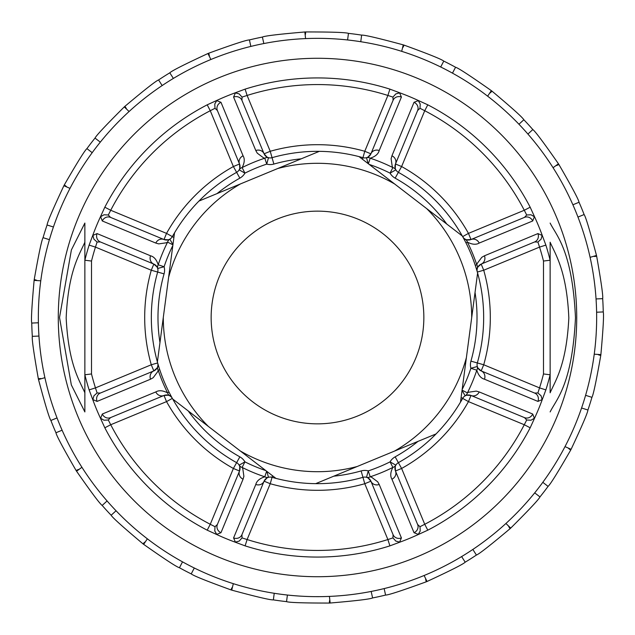 <?xml version="1.0" encoding="UTF-8"?>
<svg xmlns="http://www.w3.org/2000/svg" width="635" height="635" viewBox="0 0 635 635"><rect width="100%" height="100%" fill="white"/><g stroke="black" fill="none" stroke-linecap="round" stroke-linejoin="round"><path stroke-width="0.95" d="M333.764 476.186A159.52 159.52 0 0 0 361.132 470.932L364.768 483.719L370.911 481.179L367.951 477.869L366.514 477.306L368.26 470.892A161.576 161.576 0 0 0 390.073 461.859L395.843 465.161L395.232 466.566L395.47 471.003L401.614 468.463L424.736 524.28A232.934 232.934 0 0 0 524.28 424.736L526.701 419.997L524.494 417.624L471.003 395.47A6.644 6.644 0 0 0 462.653 398.375A166.164 166.164 0 0 1 398.375 462.653A6.644 6.644 0 0 0 395.47 471.003L417.624 524.494L419.997 526.701L424.736 524.28L427.792 530.177L417.187 535.027A239.276 239.276 0 0 1 400.82 541.798L389.898 545.87L387.89 539.544L364.768 483.719A172.815 172.815 0 0 1 270.232 483.719L247.11 539.544A232.934 232.934 0 0 0 387.89 539.544L392.954 537.901L393.065 534.662L370.911 481.179A6.644 6.644 0 0 0 362.95 477.329A166.164 166.164 0 0 1 272.05 477.329A6.644 6.644 0 0 0 264.089 481.179L241.935 534.662L242.046 537.901L247.11 539.544L245.102 545.87L234.18 541.798A239.276 239.276 0 0 1 217.813 535.027L207.208 530.177A239.57 239.57 0 0 1 104.823 427.792L99.973 417.187A239.276 239.276 0 0 1 93.202 400.82L89.13 389.898A239.57 239.57 0 0 1 84.876 374.769L84.868 411.932L71.334 384.921L59.523 317.5L71.39 249.936L84.868 223.068L84.876 260.231A239.57 239.57 0 0 1 89.13 245.102L93.202 234.18A239.276 239.276 0 0 1 99.973 217.813L104.823 207.208A239.57 239.57 0 0 1 207.208 104.823L217.813 99.973A239.276 239.276 0 0 1 234.18 93.202L245.102 89.13A239.57 239.57 0 0 1 389.898 89.13L400.82 93.202A239.276 239.276 0 0 1 417.187 99.973L427.792 104.823L424.736 110.72L419.997 108.299L417.624 110.506L395.47 163.997L395.224 168.426L395.843 169.839A6.644 6.644 0 0 1 395.47 163.997A6.644 6.215 -157.5 0 0 391.93 155.805L414.028 102.298L418.274 100.624L417.187 99.973M84.868 374.801L84.868 260.199M84.868 223.068L84.868 242.205C79.423 254.762 68.247 270.788 66.167 317.952C68.548 364.903 79.399 380.127 84.868 392.795L84.868 411.932M58.285 317.5A259.215 259.215 0 0 1 447.111 93.012A259.215 259.215 0 0 1 447.111 541.988A259.215 259.215 0 0 1 58.285 317.5M427.792 104.823A239.57 239.57 0 0 1 530.177 207.208L535.027 217.813A239.276 239.276 0 0 1 541.798 234.18L545.87 245.102L539.544 247.11L537.901 242.046L534.662 241.935L481.179 264.089L477.869 267.049L477.306 268.486A6.644 6.644 0 0 1 481.179 264.089L483.719 270.232A172.815 172.815 0 0 1 483.719 364.768L539.544 387.89L545.87 389.898L541.798 400.82A239.276 239.276 0 0 1 535.027 417.187L530.177 427.792A239.57 239.57 0 0 1 427.792 530.177M545.87 245.102A239.57 239.57 0 0 1 550.124 260.231L550.132 392.795C555.601 380.127 566.452 364.903 568.833 317.952C566.753 270.788 555.577 254.762 550.132 242.205L550.132 264.327M550.132 223.068C556.189 235.394 572.333 250.293 575.477 317.69C572.214 384.897 556.292 399.351 550.132 411.932M550.132 374.801L550.124 374.769A239.57 239.57 0 0 1 545.87 389.898M400.82 93.202L399.59 92.885L401.415 97.068L379.206 150.535C378.317 154.011 375.325 156.567 370.213 158.202A167.791 167.791 0 0 1 392.867 167.584L392.216 166.354L391.112 158.718L391.93 155.805M217.813 99.973L216.726 100.624L220.972 102.298L243.07 155.805C244.904 158.893 244.594 162.814 242.133 167.584A167.791 167.791 0 0 1 264.787 158.202L263.462 157.798L257.278 153.17L255.794 150.535L233.585 97.068L235.41 92.885L234.18 93.202M93.202 234.18L92.885 235.41L97.068 233.585L150.535 255.794C154.011 256.683 156.567 259.675 158.202 264.787A167.791 167.791 0 0 1 167.584 242.133L166.354 242.784L158.718 243.888L155.805 243.07L102.298 220.972L100.624 216.726L99.973 217.813M99.973 417.187L100.624 418.274L102.298 414.028L155.805 391.93C158.893 390.096 162.814 390.406 167.584 392.867A167.791 167.791 0 0 1 158.202 370.213L157.798 371.538L153.17 377.722L150.535 379.206L97.068 401.415L92.885 399.59L93.202 400.82M234.18 541.798L235.41 542.115L233.585 537.932L255.794 484.465C256.683 480.989 259.675 478.433 264.787 476.798A167.791 167.791 0 0 1 242.133 467.416L242.784 468.646L243.888 476.282L243.07 479.195L220.972 532.702L216.726 534.376L217.813 535.027M417.187 535.027L418.274 534.376L414.028 532.702L391.93 479.195C390.096 476.107 390.406 472.186 392.867 467.416A167.791 167.791 0 0 1 370.213 476.798L371.538 477.202L377.722 481.83L379.206 484.465L401.415 537.932L399.59 542.115L400.82 541.798M541.798 400.82L542.115 399.59L537.932 401.415L484.465 379.206C480.989 378.317 478.433 375.325 476.798 370.213A167.791 167.791 0 0 1 467.416 392.867L468.646 392.216L476.282 391.112L479.195 391.93L532.702 414.028L534.376 418.274L535.027 417.187M535.027 217.813L534.376 216.726L532.702 220.972L479.195 243.07C476.107 244.904 472.186 244.594 467.416 242.133A167.791 167.791 0 0 1 476.798 264.787L477.202 263.462L481.83 257.278L484.465 255.794L537.932 233.585L542.115 235.41L541.798 234.18M464.582 240.181L465.161 239.157L466.566 239.768L471.003 239.53L468.463 233.386L462.653 236.625A6.644 6.644 0 0 0 471.003 239.53L524.494 217.376L526.701 215.003L524.28 210.264A232.934 232.934 0 0 0 424.736 110.72L401.614 166.537L395.47 163.997M395.232 168.465L395.843 169.839L390.073 173.141L392.867 167.584A6.644 5.477 -29.8 0 1 395.843 169.839A6.644 6.644 0 0 0 398.375 172.347A166.164 166.164 0 0 1 477.329 362.95A6.644 6.644 0 0 0 481.179 370.911L534.662 393.065L537.901 392.954L539.544 387.89A232.934 232.934 0 0 0 543.489 373.959L550.124 374.769M207.208 530.177L210.264 524.28L215.003 526.701L217.376 524.494L239.53 471.003A6.644 6.644 0 0 0 236.625 462.653A166.164 166.164 0 0 1 157.67 272.05A6.644 6.644 0 0 0 157.694 268.486L157.131 267.057L153.821 264.089L100.338 241.935L97.099 242.046L95.456 247.11L89.13 245.102M155.805 391.93A6.644 6.215 67.5 0 0 163.997 395.47A6.644 6.644 0 0 1 169.839 395.843L168.434 395.232L163.997 395.47L110.506 417.624L108.299 419.997L110.72 424.736A232.934 232.934 0 0 0 210.264 524.28L233.386 468.463L239.53 471.003L239.776 466.574L239.157 465.161L244.927 461.859L242.133 467.416A6.644 5.477 150.2 0 1 239.157 465.161L239.768 466.534M89.13 389.898L95.456 387.89L97.099 392.954L100.338 393.065L153.821 370.911A6.644 6.644 0 0 0 157.67 362.95L151.281 364.768L153.821 370.911L157.131 367.951L157.694 366.514L158.821 366.824M362.498 159.266L362.95 157.67A166.164 166.164 0 0 0 359.045 156.615A166.164 166.164 0 0 1 362.95 157.67A6.644 6.644 0 0 0 370.911 153.821L393.065 100.338L392.954 97.099L387.89 95.456A232.934 232.934 0 0 0 247.11 95.456L242.046 97.099L241.935 100.338L264.089 153.821A6.644 6.644 0 0 0 268.486 157.694L266.74 164.108A161.576 161.576 0 0 0 244.927 173.141L239.157 169.839A6.644 6.644 0 0 0 239.53 163.997L233.386 166.537L210.264 110.72A232.934 232.934 0 0 0 110.72 210.264L108.299 215.003L110.506 217.376L163.997 239.53A6.644 6.644 0 0 0 172.347 236.625A166.164 166.164 0 0 1 236.625 172.347A6.644 6.644 0 0 0 239.157 169.839L239.768 168.434L239.53 163.997L217.376 110.506L215.003 108.299L210.264 110.72L207.208 104.823M255.794 150.535A6.644 6.215 -22.5 0 1 264.089 153.821L267.049 157.131L268.486 157.694A6.644 6.644 0 0 0 272.05 157.67A166.164 166.164 0 0 1 319.318 151.344A166.164 166.164 0 0 0 272.05 157.67L270.232 151.281A172.815 172.815 0 0 1 364.768 151.281L387.89 95.456L389.898 89.13M550.132 370.673L550.132 377.317L550.132 370.673M446.794 224.076A159.52 159.52 0 0 0 395.145 178.149L401.614 166.537A172.815 172.815 0 0 1 468.463 233.386L524.28 210.264L530.177 207.208M370.911 153.821L364.768 151.281L362.95 157.67A6.644 6.644 0 0 0 366.514 157.694L367.943 157.131L370.911 153.821A6.644 6.215 22.5 0 1 379.206 150.535M264.089 153.821L270.232 151.281L247.11 95.456L245.102 89.13M104.823 207.208L110.72 210.264L166.537 233.386L163.997 239.53L168.426 239.776L169.839 239.157L172.95 244.61M239.768 168.465L239.157 169.839A6.644 5.477 29.8 0 1 242.133 167.584L244.927 173.141A13.295 13.295 0 0 1 239.855 178.149L233.386 166.537A172.815 172.815 0 0 0 166.537 233.386L173.895 237.49M172.831 245.539A161.576 161.576 0 0 0 164.108 266.74L157.694 268.486A6.644 6.644 0 0 0 153.821 264.089L151.281 270.232L164.068 273.868A159.52 159.52 0 0 0 159.964 342.582M163.997 395.47L166.537 401.614A172.815 172.815 0 0 0 233.386 468.463L239.855 456.851A13.295 13.295 0 0 1 244.927 461.859A161.576 161.576 0 0 0 265.811 470.583M104.823 427.792L110.72 424.736L166.537 401.614L172.347 398.375A6.644 6.644 0 0 0 169.839 395.843A6.644 5.477 -60.2 0 1 167.584 392.867L169.037 392.136M266.875 471.408L268.486 477.306L267.057 477.869L264.089 481.179A6.644 6.215 -157.5 0 1 255.794 484.465M264.089 481.179L270.232 483.719L272.502 475.734M395.232 466.534L395.843 465.161A6.644 5.477 -150.2 0 1 392.867 467.416L390.073 461.859A13.295 13.295 0 0 1 395.145 456.851L401.614 468.463A172.815 172.815 0 0 0 468.463 401.614L461.105 397.51M479.195 391.93A6.644 6.215 112.5 0 1 471.003 395.47L466.574 395.224L465.161 395.843L462.05 390.39M471.003 395.47L468.463 401.614L524.28 424.736L530.177 427.792M462.169 389.461A161.576 161.576 0 0 0 470.892 368.26L477.306 366.514L477.869 367.943L481.179 370.911L483.719 364.768L470.932 361.132A159.52 159.52 0 0 0 475.036 292.417M475.25 265.295L476.798 264.787A6.644 5.477 15.2 0 1 477.306 268.486A6.644 6.644 0 0 0 477.329 272.05L483.719 270.232L539.544 247.11A232.934 232.934 0 0 1 543.489 261.041L550.124 260.231M477.853 267.081L477.306 268.486L476.179 268.176M477.853 367.919L477.306 366.514A6.644 5.477 164.8 0 1 476.798 370.213L470.892 368.26A13.295 13.295 0 0 1 470.932 361.132M481.179 370.911A6.644 6.215 112.5 0 1 484.465 379.206M484.465 255.794A6.644 6.215 67.5 0 1 481.179 264.089M534.662 393.065A6.644 6.215 112.5 0 1 537.932 401.415M537.932 233.585A6.644 6.215 67.5 0 1 534.662 241.935M537.901 392.954L541.091 395.811L542.115 399.59M542.115 235.41L541.091 239.189L537.901 242.046M157.147 267.081L157.694 268.486A6.644 5.477 -15.2 0 1 158.202 264.787L164.108 266.74A13.295 13.295 0 0 1 164.068 273.868M153.821 264.089A6.644 6.215 -67.5 0 1 150.535 255.794M159.75 369.705L158.202 370.213A6.644 5.477 -164.8 0 1 157.694 366.514L157.147 367.919M150.535 379.206A6.644 6.215 -112.5 0 1 153.821 370.911M100.338 241.935A6.644 6.215 -67.5 0 1 97.068 233.585M97.068 401.415A6.644 6.215 -112.5 0 1 100.338 393.065M97.099 242.046L93.909 239.189L92.885 235.41M97.099 392.954L93.909 395.811L92.885 399.59M84.876 374.769L91.511 373.959A232.934 232.934 0 0 0 95.456 387.89L151.281 364.768A172.815 172.815 0 0 1 151.281 270.232L95.456 247.11A232.934 232.934 0 0 0 91.511 261.041L84.876 260.231M417.624 110.506A6.644 6.215 -157.5 0 0 414.028 102.298M418.274 100.624L420.227 104.021L419.997 108.299M534.376 216.726L530.979 214.773L526.701 215.003M532.702 220.972A6.644 6.215 -112.5 0 0 524.494 217.376M479.195 243.07A6.644 6.215 -112.5 0 0 471.003 239.53M466.534 239.768L465.161 239.157A6.644 5.477 119.8 0 1 467.416 242.133L465.963 242.864M267.081 477.853L268.486 477.306A6.644 5.477 -105.2 0 1 264.787 476.798L266.629 471.218M241.935 534.662A6.644 6.215 -157.5 0 1 233.585 537.932M242.046 537.901L239.189 541.091L235.41 542.115M361.132 470.932A13.295 13.295 0 0 1 368.26 470.892L370.213 476.798A6.644 5.477 105.2 0 1 366.514 477.306L367.919 477.853M379.206 484.465A6.644 6.215 157.5 0 1 370.911 481.179M401.415 537.932A6.644 6.215 157.5 0 1 393.065 534.662M392.954 537.901L395.811 541.091L399.59 542.115M217.376 524.494A6.644 6.215 22.5 0 0 220.972 532.702M216.726 534.376L214.773 530.979L215.003 526.701M239.53 471.003A6.644 6.215 22.5 0 0 243.07 479.195M100.624 418.274L104.021 420.227L108.299 419.997M102.298 414.028A6.644 6.215 67.5 0 0 110.506 417.624M170.418 394.819L169.839 395.843L168.465 395.232M239.53 163.997A6.644 6.215 -22.5 0 1 243.07 155.805M217.376 110.506A6.644 6.215 -22.5 0 1 220.972 102.298M215.003 108.299L214.773 104.021L216.726 100.624M172.926 244.824L167.584 242.133A6.644 5.477 -119.8 0 1 169.839 239.157L168.465 239.768M155.805 243.07A6.644 6.215 -67.5 0 1 163.997 239.53M102.298 220.972A6.644 6.215 -67.5 0 1 110.506 217.376M108.299 215.003L104.021 214.773L100.624 216.726M368.125 163.592L366.514 157.694A6.644 5.477 74.8 0 1 370.213 158.202L368.371 163.782M393.065 100.338A6.644 6.215 22.5 0 1 401.415 97.068M392.954 97.099L395.811 93.909L399.59 92.885M301.236 158.814A159.52 159.52 0 0 0 273.868 164.068A13.295 13.295 0 0 1 266.74 164.108L264.787 158.202A6.644 5.477 -74.8 0 1 268.486 157.694L267.081 157.147M233.585 97.068A6.644 6.215 -22.5 0 1 241.935 100.338M242.046 97.099L239.189 93.909L235.41 92.885M395.47 471.003A6.644 6.215 157.5 0 1 391.93 479.195M417.624 524.494A6.644 6.215 157.5 0 1 414.028 532.702M419.997 526.701L420.227 530.979L418.274 534.376M462.074 390.176L467.416 392.867A6.644 5.477 60.2 0 1 465.161 395.843L466.534 395.232M532.702 414.028A6.644 6.215 112.5 0 1 524.494 417.624M526.701 419.997L530.979 420.227L534.376 418.274M426.633 581.644A285.806 285.806 -22.4 0 1 426.22 581.819C401.812 590.701 388.271 595.122 385.58 595.074L384.151 588.582A279.154 279.154 0 0 0 461.629 556.577L465.193 562.181C463.328 564.11 450.612 570.547 427.053 581.477A285.806 285.806 157.4 0 1 426.633 581.644M372.602 597.94C370.181 599.115 356.037 600.813 330.16 603.02A285.806 285.806 177.2 0 1 329.255 603.059C303.284 603.067 289.044 602.583 286.536 601.623L287.409 595.035A279.154 279.154 0 0 0 371.165 591.447L372.602 597.94A285.806 285.806 0 0 0 385.58 595.074A285.806 285.806 0 0 1 372.602 597.94M273.36 599.877C270.685 600.154 256.818 596.908 231.743 590.137A285.806 285.806 -162.8 0 1 230.878 589.859C206.478 580.985 193.262 575.659 191.23 573.897L194.302 568.007A279.154 279.154 0 0 0 274.233 593.28L273.36 599.877A285.806 285.806 0 0 0 286.536 601.623A285.806 285.806 0 0 1 273.36 599.877M179.443 567.746C176.84 567.095 164.909 559.3 143.669 544.362A285.806 285.806 -142.8 0 1 142.954 543.814C123.055 527.121 112.459 517.596 111.149 515.247L116.054 510.762A279.154 279.154 0 0 0 182.523 561.856L179.443 567.746A285.806 285.806 0 0 0 191.23 573.897A285.806 285.806 0 0 1 179.443 567.746M102.179 505.436C99.957 503.936 91.416 492.53 76.557 471.226A285.806 285.806 -122.8 0 1 76.073 470.464C63.087 447.977 56.38 435.404 55.959 432.745L62.103 430.212A279.154 279.154 0 0 0 107.085 500.951L102.179 505.436A285.806 285.806 0 0 0 111.149 515.247A285.806 285.806 0 0 1 102.179 505.436M50.887 420.465C49.308 418.282 45.188 404.646 38.513 379.547A285.806 285.806 -102.8 0 1 38.314 378.666C33.806 353.092 31.806 338.987 32.322 336.344L38.957 336.066A279.154 279.154 0 0 0 57.031 417.925L50.887 420.465A285.806 285.806 0 0 0 55.959 432.745A285.806 285.806 0 0 1 50.887 420.465M31.75 323.064C31.012 320.484 31.806 306.253 34.115 280.384A285.806 285.806 -82.8 0 1 34.234 279.495C38.743 253.913 41.688 239.974 43.069 237.673L49.411 239.673A279.154 279.154 0 0 0 38.394 322.778L31.75 323.064A285.806 285.806 0 0 0 32.322 336.344A285.806 285.806 0 0 1 31.75 323.064M47.077 224.996C47.268 222.313 52.88 209.217 63.897 185.698A285.806 285.806 -62.8 0 1 64.318 184.904C77.303 162.409 84.836 150.32 86.924 148.622L92.194 152.678A279.154 279.154 0 0 0 53.419 227.005L47.077 224.996A285.806 285.806 0 0 0 43.069 237.673A285.806 285.806 0 0 1 47.077 224.996M95.028 138.089C96.123 135.636 105.87 125.246 124.269 106.91A285.806 285.806 -42.8 0 1 124.936 106.307C144.828 89.606 156.043 80.82 158.591 79.947L162.155 85.558A279.154 279.154 0 0 0 100.298 142.137L95.028 138.089A285.806 285.806 0 0 0 86.924 148.622A285.806 285.806 0 0 1 95.028 138.089M169.807 72.819C171.672 70.89 184.388 64.453 207.947 53.523A285.806 285.806 -22.8 0 1 208.78 53.181C233.188 44.299 246.729 39.878 249.42 39.926L250.849 46.418A279.154 279.154 0 0 0 173.371 78.422L169.807 72.819A285.806 285.806 0 0 0 158.591 79.947A285.806 285.806 0 0 1 169.807 72.819M262.398 37.06C264.819 35.885 278.963 34.187 304.84 31.98A285.806 285.806 -2.8 0 1 305.745 31.941C331.716 31.933 345.956 32.417 348.464 33.377L347.591 39.965A279.154 279.154 0 0 0 263.835 43.553L262.398 37.06A285.806 285.806 0 0 0 249.42 39.926A285.806 285.806 0 0 1 262.398 37.06M361.64 35.123C364.315 34.846 378.182 38.092 403.257 44.863A285.806 285.806 17.2 0 1 404.122 45.141C428.522 54.015 441.738 59.341 443.77 61.103L440.698 66.993A279.154 279.154 0 0 0 360.767 41.719L361.64 35.123A285.806 285.806 0 0 0 348.464 33.377A285.806 285.806 0 0 1 361.64 35.123M455.557 67.254C458.16 67.905 470.09 75.7 491.331 90.638A285.806 285.806 37.2 0 1 492.046 91.186C511.945 107.879 522.542 117.404 523.851 119.753L518.946 124.238A279.154 279.154 0 0 0 452.477 73.144L455.557 67.254A285.806 285.806 0 0 0 443.77 61.103A285.806 285.806 0 0 1 455.557 67.254M532.821 129.564C535.043 131.064 543.584 142.47 558.443 163.774A285.806 285.806 57.2 0 1 558.927 164.536C571.913 187.023 578.62 199.596 579.041 202.255L572.897 204.787A279.154 279.154 0 0 0 527.915 134.048L532.821 129.564A285.806 285.806 0 0 0 523.851 119.753A285.806 285.806 0 0 1 532.821 129.564M584.113 214.535C585.692 216.718 589.812 230.354 596.487 255.453A285.806 285.806 77.2 0 1 596.686 256.334C601.194 281.908 603.194 296.013 602.678 298.656L596.043 298.934A279.154 279.154 0 0 0 577.969 217.075L584.113 214.535A285.806 285.806 0 0 0 579.041 202.255A285.806 285.806 0 0 1 584.113 214.535M603.25 311.936C603.988 314.515 603.194 328.747 600.885 354.616A285.806 285.806 97.2 0 1 600.766 355.505C596.257 381.087 593.312 395.026 591.931 397.327L585.589 395.327A279.154 279.154 0 0 0 596.606 312.222L603.25 311.936A285.806 285.806 0 0 0 602.678 298.656A285.806 285.806 0 0 1 603.25 311.936M587.923 410.004C587.732 412.686 582.12 425.783 571.103 449.302A285.806 285.806 117.2 0 1 570.682 450.096C557.697 472.591 550.164 484.68 548.076 486.378L542.806 482.322A279.154 279.154 0 0 0 581.581 407.995L587.923 410.004A285.806 285.806 0 0 0 591.931 397.327A285.806 285.806 0 0 1 587.923 410.004M539.972 496.911C538.877 499.364 529.13 509.754 510.731 528.09A285.806 285.806 137.2 0 1 510.064 528.693C490.172 545.394 478.957 554.18 476.409 555.053L472.845 549.442A279.154 279.154 0 0 0 534.702 492.863L539.972 496.911A285.806 285.806 0 0 0 548.076 486.378A285.806 285.806 0 0 1 539.972 496.911M487.64 96.179L491.331 90.638M553.077 167.719L558.443 163.774M590.098 257.326L596.487 255.453M594.233 354.187L600.885 354.616M564.999 446.619L571.103 449.294M505.912 523.486L510.731 528.09M476.409 555.053A285.806 285.806 0 0 1 465.193 562.181A285.806 285.806 0 0 0 476.409 555.053M424.101 575.5L427.053 581.477M329.422 596.4L330.16 603.02M233.315 583.66L231.743 590.137M147.36 538.821L143.669 544.362M81.923 467.281L76.557 471.226M44.902 377.674L38.513 379.547M40.767 280.813L34.115 280.384M70.001 188.381L63.897 185.706M129.088 111.514L124.269 106.91M210.899 59.499L207.947 53.523M305.578 38.6L304.84 31.98M401.685 51.34L403.257 44.863M276.892 219.21A106.347 106.347 0 0 1 422.926 331.478A106.347 106.347 0 0 1 252.682 401.812A106.347 106.347 0 0 1 276.892 219.21M198.938 201.081L240.451 183.928A154.202 154.202 0 0 0 168.608 277.384L174.514 232.855M157.393 361.966L163.298 317.436A154.202 154.202 0 0 0 208.312 426.387L172.696 399.01M275.955 478.385L240.347 451.009A154.202 154.202 0 0 0 357.203 466.503L315.682 483.656M436.062 433.919L394.549 451.072A154.202 154.202 0 0 0 466.392 357.616L460.486 402.145M477.607 273.034L471.702 317.563A154.202 154.202 0 0 0 426.688 208.613L462.304 235.99M394.652 183.991A154.202 154.202 0 0 0 277.797 168.497L319.318 151.344A166.164 166.164 0 0 1 359.045 156.615L426.688 208.613M240.451 183.928L277.797 168.497M163.298 317.436L168.608 277.384M240.347 451.009L208.312 426.387M394.549 451.072L357.203 466.503M471.702 317.563L466.392 357.616M389.898 545.87A239.57 239.57 0 0 1 245.102 545.87M543.489 373.959L543.489 261.041M188.206 410.924A159.52 159.52 0 0 0 239.855 456.851M395.145 456.851A159.52 159.52 0 0 0 417.989 441.389M395.145 178.149A13.295 13.295 0 0 1 390.073 173.141A161.576 161.576 0 0 0 369.189 164.417M239.855 178.149A159.52 159.52 0 0 0 217.011 193.611M91.511 261.041L91.511 373.959M273.868 164.068L272.05 157.67M452.477 73.144A279.154 279.154 0 0 0 440.698 66.993M492.046 91.186L490.133 92.94M527.915 134.048A279.154 279.154 0 0 0 518.946 124.238M558.927 164.536L556.522 165.529M577.969 217.075A279.154 279.154 0 0 0 572.897 204.787M596.686 256.334L594.082 256.445M596.606 312.222A279.154 279.154 0 0 0 596.043 298.934M600.766 355.505L598.289 354.727M581.581 407.995A279.154 279.154 0 0 0 585.589 395.327M570.682 450.096L568.627 448.516M534.702 492.863A279.154 279.154 0 0 0 542.806 482.322M510.064 528.693L508.667 526.502M461.629 556.577A279.154 279.154 0 0 0 472.845 549.442M426.22 581.819L425.656 579.279M371.165 591.447A279.154 279.154 0 0 0 384.151 588.582M329.255 603.059L329.597 600.488M274.233 593.28A279.154 279.154 0 0 0 287.409 595.035M230.878 589.859L232.085 587.558M182.523 561.856A279.154 279.154 0 0 0 194.302 568.007M142.954 543.814L144.867 542.06M107.085 500.951A279.154 279.154 0 0 0 116.054 510.762M76.073 470.464L78.478 469.471M57.031 417.925A279.154 279.154 0 0 0 62.103 430.212M38.314 378.666L40.918 378.555M38.394 322.778A279.154 279.154 0 0 0 38.957 336.066M34.234 279.495L36.711 280.273M53.419 227.005A279.154 279.154 0 0 0 49.411 239.673M64.318 184.904L66.373 186.484M100.298 142.137A279.154 279.154 0 0 0 92.194 152.678M124.936 106.307L126.333 108.498M173.371 78.422A279.154 279.154 0 0 0 162.155 85.558M208.78 53.181L209.344 55.721M263.835 43.553A279.154 279.154 0 0 0 250.849 46.418M305.745 31.941L305.403 34.512M360.767 41.719A279.154 279.154 0 0 0 347.591 39.965M404.122 45.141L402.915 47.442M367.919 157.147L366.514 157.694"/></g></svg>
